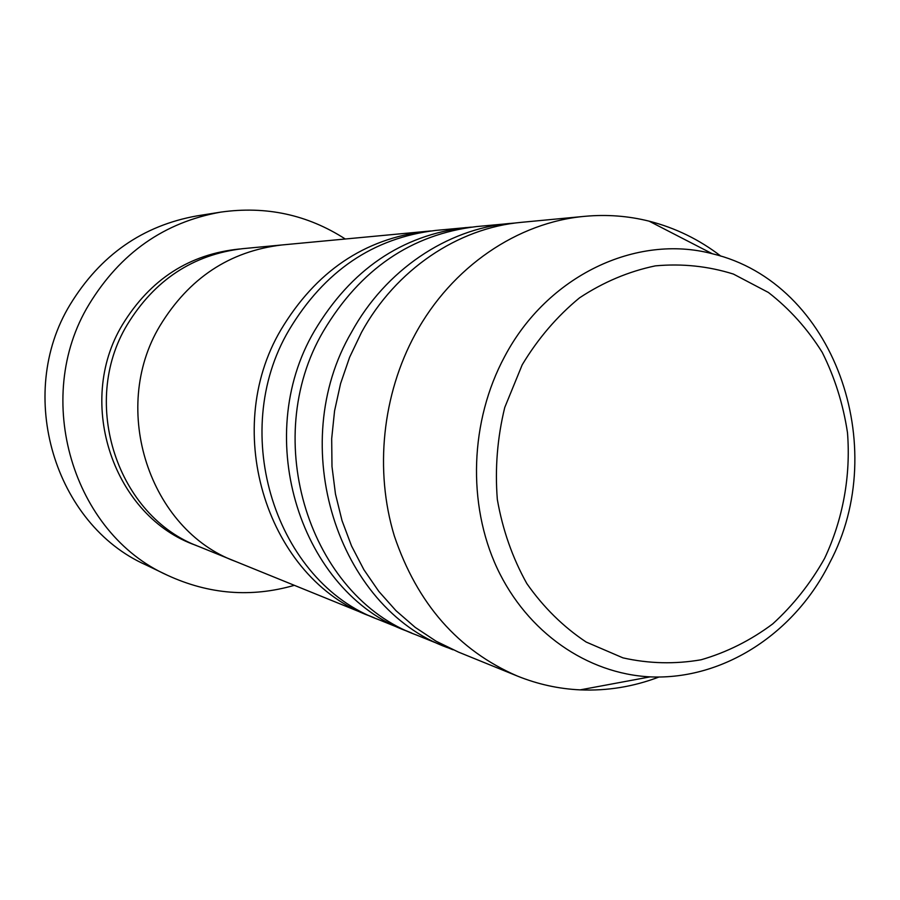 <?xml version="1.0" encoding="UTF-8"?>
<svg xmlns="http://www.w3.org/2000/svg" width="900" height="900" viewBox="0 0 900 900"><rect width="100%" height="100%" fill="white"/><g stroke="black" fill="none" stroke-linecap="round" stroke-linejoin="round"><path stroke-width="1.35" d="M220.849 212.107L197.213 215.843C142.672 225.54 100.282 255.172 70.031 304.751C15.21 394.785 54.81 524.509 145.89 564.896L167.445 575.269C73.069 533.475 31.961 398.374 88.931 304.605C120.353 252.99 164.329 222.154 220.849 212.107C266.062 205.74 307.519 214.695 345.229 238.972M374.141 617.738L198.81 546.514C117.675 516.645 79.605 403.369 127.181 324.799C154.564 279.956 193.039 254.576 242.606 248.681L281.869 244.969C229.579 251.19 188.921 278.156 159.919 325.856C188.921 278.156 229.579 251.19 281.869 244.969L431.01 230.94M235.35 561.375C149.76 529.931 109.519 409.466 159.919 325.856C109.519 409.466 149.76 529.931 235.35 561.375M294.3 585.337C251.201 597.746 208.912 594.383 167.445 575.269M411.626 632.97L378.585 619.616C276.21 582.345 227.711 433.541 289.035 330.03C324.304 271.069 373.23 237.859 435.814 230.411L471.296 227.138M369.664 615.982C268.29 579.06 220.297 432.034 280.946 329.76C315.832 271.507 364.252 238.691 426.218 231.322M452.993 649.778L416.52 635.04C309.881 596.317 259.267 439.976 323.426 331.132C360.326 269.179 411.379 234.315 476.584 226.564L515.745 222.953M406.688 631.046C301.14 592.695 251.078 438.311 314.505 330.851C350.989 269.662 401.49 235.237 466.02 227.565M659.048 676.991C633.521 686.722 607.23 691.009 580.174 689.873C558.63 688.86 537.683 684.248 517.331 676.035L458.415 652.072L436.14 641.239L415.215 627.379L395.989 610.684L378.787 591.356L363.881 569.689L351.551 545.985L342.022 520.627L335.464 493.999L331.988 466.537L331.684 438.683L334.564 410.884L340.571 383.603L349.605 357.289L361.519 332.359C395.764 269.584 457.999 227.891 521.606 222.311L584.933 216.315C606.78 214.312 628.166 215.933 649.091 221.153C675.337 227.857 699.278 239.535 720.923 256.196M447.536 647.651C337.466 607.759 285.154 445.241 351.619 332.044C385.459 270.101 446.985 228.938 509.918 223.414M517.331 676.035C458.213 650.419 417.195 603.697 394.301 535.86C374.445 470.486 382.298 394.661 415.282 334.103C451.721 266.794 517.748 222.21 584.933 216.315M196.2 545.423C114.165 517.14 74.677 403.459 122.49 324.652C150.322 279.248 189.428 254.025 239.782 248.974M824.569 558.439C842.962 519.424 850.894 475.853 847.485 432.675C843.188 404.213 834.784 377.46 822.262 352.429C807.559 328.916 789.615 308.925 768.409 292.466L733.421 274.072C708.165 266.141 682.133 263.407 655.346 265.871C628.706 271.418 603.439 282.071 579.544 297.832C557.055 316.316 537.941 338.636 522.202 364.815L504.754 407.452C497.351 437.839 494.876 468.506 497.329 499.466C502.627 529.808 512.471 557.842 526.837 583.582C543.488 607.32 563.265 626.805 586.159 642.038L622.969 657.866C648.934 663.683 675.011 664.312 701.179 659.756C726.817 652.331 750.656 640.384 772.695 623.925C793.226 605.216 810.518 583.391 824.569 558.439M712.316 253.744C834.266 282.724 891.585 446.76 829.766 562.658C795.24 632.621 724.129 680.153 650.104 676.867C587.295 673.717 527.344 632.531 497.16 568.271C467.168 503.966 469.957 420.975 504.652 356.558C547.369 275.445 636.469 233.674 712.316 253.744L649.091 221.153M650.104 676.867L580.174 689.873"/></g></svg>
